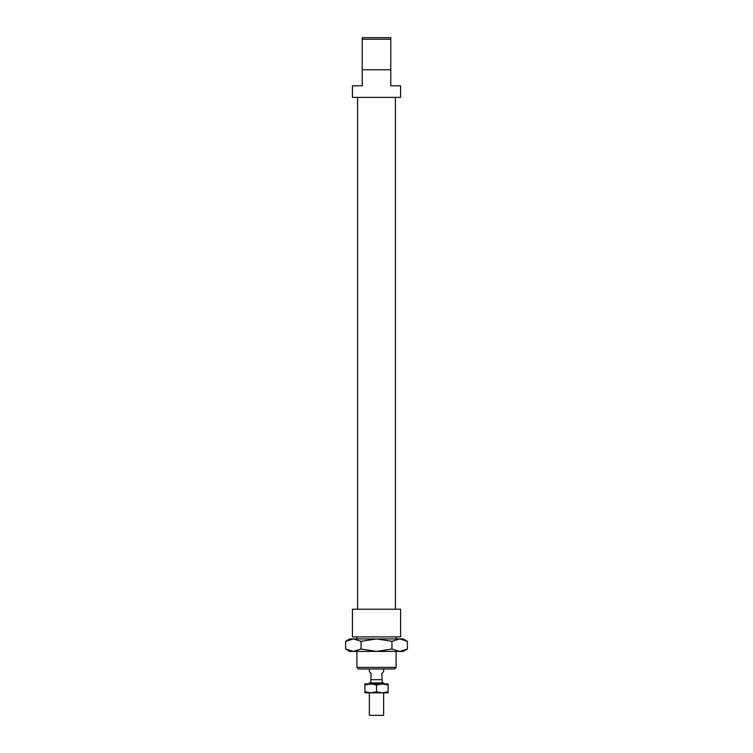 <?xml version="1.0" encoding="UTF-8"?>
<svg xmlns="http://www.w3.org/2000/svg" width="753" height="753" viewBox="0 0 753 753"><rect width="100%" height="100%" fill="white"/><g stroke="black" fill="none" stroke-linecap="round" stroke-linejoin="round"><path stroke-width="1.13" d="M390.769 39.26L390.769 37.65L362.231 37.65L362.231 39.26L390.769 39.26L390.769 69.756L362.231 69.756L362.231 85.804L352.423 85.804L352.423 97.391L400.577 97.391L400.577 85.804L390.769 85.804L390.769 69.756M362.231 39.26L362.231 69.756M396.116 667.374L356.884 667.374L358.484 668.984L394.516 668.984L396.116 667.374L396.116 651.411M400.577 636.878L352.423 636.878L352.423 609.233L400.577 609.233L400.577 636.878M369.365 668.984L369.365 671.657L371.154 673.436L370.702 682.896M382.298 682.896L381.846 673.436L383.635 671.657L383.635 668.984M381.846 679.686L371.154 679.686M383.635 683.922L383.635 682.896L369.365 682.896L369.365 683.922M383.635 692.835L383.635 715.35L369.365 715.35L369.365 692.835M391.946 649.03L399.664 651.411L376.5 651.411L391.946 649.03L391.946 641.321L376.5 638.93L403.25 638.93L407.392 641.321L399.664 638.93L391.946 641.321M407.392 649.03L403.25 651.411L399.664 651.411L407.392 649.03L407.392 641.321M353.336 651.411L349.75 651.411L345.608 649.03L353.336 651.411L361.054 649.03L376.5 651.411L353.336 651.411M361.054 641.321L353.336 638.93L376.5 638.93L361.054 641.321L361.054 649.03M345.608 641.321L349.75 638.93L353.336 638.93L345.608 641.321L345.608 649.03M364.904 683.922L388.096 683.922L388.096 684.957L382.298 683.922L376.5 684.957L370.702 683.922L364.904 684.957L364.904 683.922M376.5 691.8L382.298 692.835L370.702 692.835L376.5 691.8L376.5 684.957M388.096 691.8L388.096 692.835L382.298 692.835L388.096 691.8L388.096 684.957M364.904 692.835L364.904 691.8L370.702 692.835L364.904 692.835M364.904 684.957L364.904 691.8M356.884 636.878L356.884 638.93M356.884 651.411L356.884 667.374M396.116 636.878L396.116 638.93M357.6 97.391L357.6 609.233M395.4 97.391L395.4 609.233"/></g></svg>
